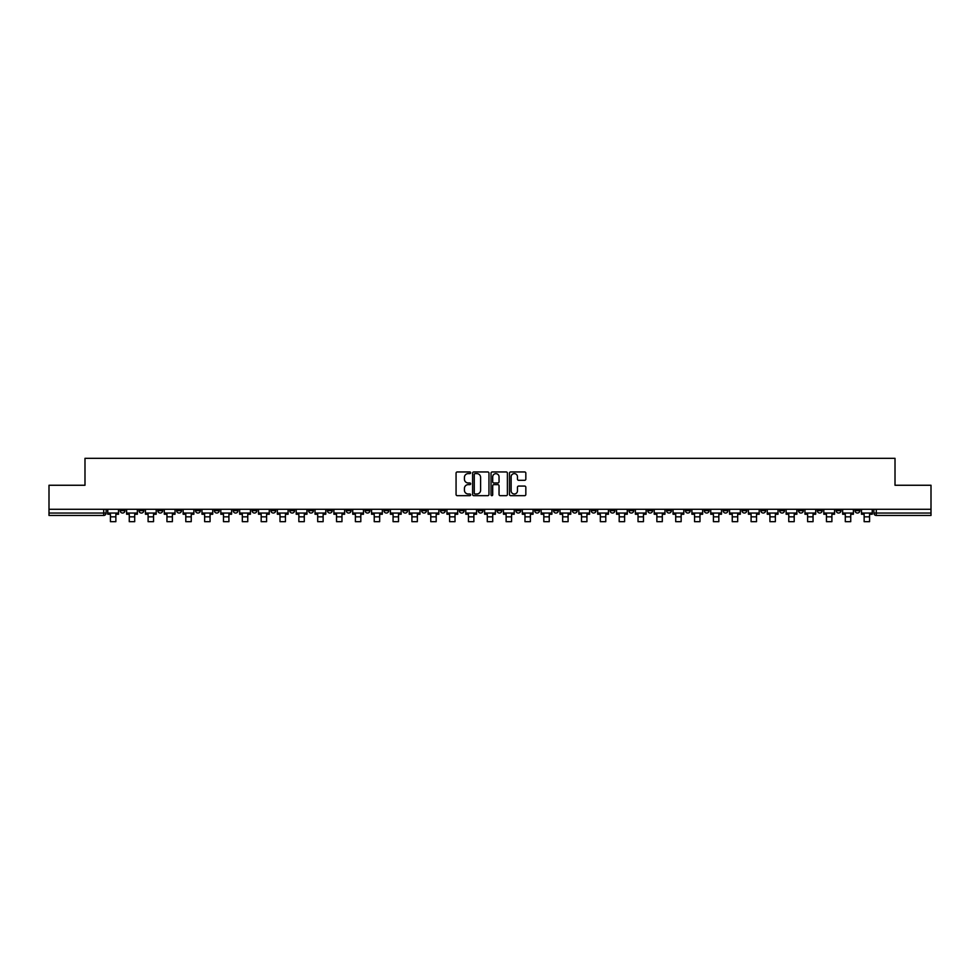 <?xml version="1.0" encoding="UTF-8"?>
<svg xmlns="http://www.w3.org/2000/svg" width="980" height="980" viewBox="0 0 980 980"><rect width="100%" height="100%" fill="white"/><g stroke="black" fill="none" stroke-linecap="round" stroke-linejoin="round"><path stroke-width="1.47" d="M470.67 472.789A0.833 0.833 0 0 0 469.849 471.956L457.244 471.956A1.188 1.188 0 0 0 456.068 473.144L456.068 494.484A1.188 1.188 0 0 0 457.244 495.672L469.849 495.672A0.833 0.833 0 0 0 470.67 494.839A0.833 0.833 0 0 0 469.849 494.006L468.22 494.006A3.798 3.798 0 0 1 464.422 490.208L464.422 488.432A3.798 3.798 0 0 1 468.22 484.635L469.849 484.635A0.833 0.833 0 0 0 470.67 483.814A0.833 0.833 0 0 0 469.849 482.981L468.22 482.981A3.798 3.798 0 0 1 464.422 479.183L464.422 477.407A3.798 3.798 0 0 1 468.22 473.61L469.849 473.61A0.833 0.833 0 0 0 470.67 472.789M741.97 509.294L741.97 510.629L746.797 510.629A2.413 2.413 0 0 1 744.384 513.042A2.413 2.413 0 0 1 741.97 510.629L741.97 509.294M628.903 509.294L628.903 510.629L633.742 510.629A2.413 2.413 0 0 1 631.328 513.042A2.413 2.413 0 0 1 628.903 510.629L628.903 509.294M610.062 509.294L610.062 510.629L614.901 510.629A2.413 2.413 0 0 1 612.476 513.042A2.413 2.413 0 0 1 610.062 510.629L610.062 509.294M497.007 509.294L497.007 510.629L501.834 510.629A2.413 2.413 0 0 1 499.42 513.042A2.413 2.413 0 0 1 497.007 510.629L497.007 509.294M478.166 509.294L478.166 510.629L482.993 510.629A2.413 2.413 0 0 1 480.58 513.042A2.413 2.413 0 0 1 478.166 510.629L478.166 509.294M459.314 509.294L459.314 510.629L464.153 510.629A2.413 2.413 0 0 1 461.739 513.042A2.413 2.413 0 0 1 459.314 510.629L459.314 509.294M421.633 509.294L421.633 510.629L426.459 510.629A2.413 2.413 0 0 1 424.046 513.042A2.413 2.413 0 0 1 421.633 510.629L421.633 509.294M383.952 510.629L383.952 509.294L383.952 510.629A2.413 2.413 0 0 0 386.365 513.042A2.413 2.413 0 0 1 383.952 510.629L388.778 510.629A2.413 2.413 0 0 1 386.365 513.042A2.413 2.413 0 0 0 388.778 510.629L388.778 509.294L388.778 510.629M365.099 510.629L365.099 509.294L365.099 510.629A2.413 2.413 0 0 0 367.524 513.042A2.413 2.413 0 0 1 365.099 510.629L369.938 510.629A2.413 2.413 0 0 1 367.524 513.042M346.259 510.629L346.259 509.294L346.259 510.629A2.413 2.413 0 0 0 348.672 513.042A2.413 2.413 0 0 1 346.259 510.629L351.097 510.629A2.413 2.413 0 0 1 348.672 513.042A2.413 2.413 0 0 0 351.097 510.629L351.097 509.294L351.097 510.629M327.418 509.294L327.418 510.629L332.245 510.629A2.413 2.413 0 0 1 329.831 513.042A2.413 2.413 0 0 1 327.418 510.629L327.418 509.294M308.578 509.294L308.578 510.629L313.404 510.629A2.413 2.413 0 0 1 310.991 513.042A2.413 2.413 0 0 1 308.578 510.629L308.578 509.294M289.737 509.294L289.737 510.629L294.564 510.629A2.413 2.413 0 0 1 292.15 513.042A2.413 2.413 0 0 1 289.737 510.629L289.737 509.294M270.884 510.629L270.884 509.294L270.884 510.629A2.413 2.413 0 0 0 273.31 513.042A2.413 2.413 0 0 1 270.884 510.629L275.723 510.629A2.413 2.413 0 0 1 273.31 513.042M233.203 510.629L233.203 509.294L233.203 510.629A2.413 2.413 0 0 0 235.617 513.042A2.413 2.413 0 0 1 233.203 510.629L238.03 510.629A2.413 2.413 0 0 1 235.617 513.042A2.413 2.413 0 0 0 238.03 510.629L238.03 509.294L238.03 510.629M214.363 510.629L214.363 509.294L214.363 510.629A2.413 2.413 0 0 0 216.776 513.042A2.413 2.413 0 0 1 214.363 510.629L219.189 510.629A2.413 2.413 0 0 1 216.776 513.042A2.413 2.413 0 0 0 219.189 510.629L219.189 509.294L219.189 510.629M195.522 510.629L195.522 509.294L195.522 510.629A2.413 2.413 0 0 0 197.936 513.042A2.413 2.413 0 0 1 195.522 510.629L200.349 510.629A2.413 2.413 0 0 1 197.936 513.042A2.413 2.413 0 0 0 200.349 510.629L200.349 509.294L200.349 510.629M176.669 510.629L176.669 509.294L176.669 510.629A2.413 2.413 0 0 0 179.095 513.042A2.413 2.413 0 0 1 176.669 510.629L181.508 510.629A2.413 2.413 0 0 1 179.095 513.042M157.829 510.629L157.829 509.294L157.829 510.629A2.413 2.413 0 0 0 160.242 513.042A2.413 2.413 0 0 1 157.829 510.629L162.668 510.629A2.413 2.413 0 0 1 160.242 513.042A2.413 2.413 0 0 0 162.668 510.629L162.668 509.294L162.668 510.629M138.989 510.629L138.989 509.294L138.989 510.629A2.413 2.413 0 0 0 141.402 513.042A2.413 2.413 0 0 1 138.989 510.629L143.815 510.629A2.413 2.413 0 0 1 141.402 513.042A2.413 2.413 0 0 0 143.815 510.629L143.815 509.294L143.815 510.629M524.655 480.31A1.188 1.188 0 0 0 525.831 479.122L525.831 473.144A1.188 1.188 0 0 0 524.655 471.956L510.654 471.956A1.188 1.188 0 0 0 509.478 473.144L509.478 494.484A1.188 1.188 0 0 0 510.654 495.672L524.655 495.672A1.188 1.188 0 0 0 525.831 494.484L525.831 487.244A1.188 1.188 0 0 0 524.655 486.068L518.665 486.068A1.188 1.188 0 0 0 517.477 487.244L517.477 490.833A3.173 3.173 0 0 1 514.304 494.006A3.173 3.173 0 0 1 511.131 490.833L511.131 476.782A3.173 3.173 0 0 1 514.304 473.61A3.173 3.173 0 0 1 517.477 476.782L517.477 479.122A1.188 1.188 0 0 0 518.665 480.31L524.655 480.31M49 509.294L49 485.259L84.99 485.259L84.99 458.322L895.01 458.322L895.01 485.259L931 485.259L931 509.294L49 509.294L49 513.042L106.134 513.042L106.134 509.294M488.959 473.144A1.188 1.188 0 0 0 487.783 471.956L473.781 471.956A1.188 1.188 0 0 0 472.605 473.144L472.605 494.484A1.188 1.188 0 0 0 473.781 495.672L487.783 495.672A1.188 1.188 0 0 0 488.959 494.484L488.959 473.144M492.217 471.956L506.219 471.956A1.188 1.188 0 0 1 507.395 473.144L507.395 494.484A1.188 1.188 0 0 1 506.219 495.672L500.229 495.672A1.188 1.188 0 0 1 499.041 494.484L499.041 485.823A1.188 1.188 0 0 0 497.852 484.635L493.883 484.635A1.188 1.188 0 0 0 492.695 485.823L492.695 494.839A0.833 0.833 0 0 1 491.862 495.672A0.833 0.833 0 0 1 491.041 494.839L491.041 473.144A1.188 1.188 0 0 1 492.217 471.956M873.866 509.294L873.866 513.042L931 513.042L931 515.456L876.279 515.456A2.413 2.413 0 0 1 873.866 513.042A2.413 2.413 0 0 0 876.279 515.456L876.279 509.294M931 509.294L931 513.042M106.134 513.042A2.413 2.413 0 0 1 103.721 515.456L49 515.456L49 513.042M859.852 509.294L859.852 510.629A2.413 2.413 0 0 1 857.439 513.042A2.413 2.413 0 0 1 855.026 510.629L859.852 510.629M855.026 509.294L855.026 510.629M841.012 510.629L841.012 509.294L841.012 510.629A2.413 2.413 0 0 1 838.598 513.042A2.413 2.413 0 0 1 836.185 510.629L841.012 510.629A2.413 2.413 0 0 1 838.598 513.042M836.185 509.294L836.185 510.629M822.171 509.294L822.171 510.629A2.413 2.413 0 0 1 819.758 513.042A2.413 2.413 0 0 1 817.332 510.629A2.413 2.413 0 0 0 819.758 513.042M817.332 509.294L817.332 510.629L822.171 510.629M803.331 509.294L803.331 510.629A2.413 2.413 0 0 1 800.905 513.042A2.413 2.413 0 0 1 798.492 510.629L803.331 510.629A2.413 2.413 0 0 1 800.905 513.042M798.492 509.294L798.492 510.629M784.478 509.294L784.478 510.629A2.413 2.413 0 0 1 782.064 513.042A2.413 2.413 0 0 1 779.651 510.629A2.413 2.413 0 0 0 782.064 513.042M779.651 509.294L779.651 510.629L784.478 510.629M765.637 509.294L765.637 510.629A2.413 2.413 0 0 1 763.224 513.042A2.413 2.413 0 0 1 760.811 510.629L765.637 510.629M760.811 509.294L760.811 510.629M746.797 509.294L746.797 510.629A2.413 2.413 0 0 1 744.384 513.042M727.956 509.294L727.956 510.629A2.413 2.413 0 0 1 725.543 513.042A2.413 2.413 0 0 1 723.117 510.629L727.956 510.629M723.117 509.294L723.117 510.629M709.116 509.294L709.116 510.629A2.413 2.413 0 0 1 706.69 513.042A2.413 2.413 0 0 1 704.277 510.629L709.116 510.629M704.277 509.294L704.277 510.629M690.263 509.294L690.263 510.629A2.413 2.413 0 0 1 687.85 513.042A2.413 2.413 0 0 1 685.437 510.629A2.413 2.413 0 0 0 687.85 513.042M685.437 509.294L685.437 510.629L690.263 510.629M671.423 509.294L671.423 510.629A2.413 2.413 0 0 1 669.009 513.042A2.413 2.413 0 0 1 666.596 510.629L671.423 510.629M666.596 509.294L666.596 510.629M652.582 509.294L652.582 510.629A2.413 2.413 0 0 1 650.169 513.042A2.413 2.413 0 0 1 647.755 510.629L652.582 510.629M647.755 509.294L647.755 510.629M633.742 509.294L633.742 510.629M614.901 509.294L614.901 510.629L614.901 509.294M596.048 509.294L596.048 510.629A2.413 2.413 0 0 1 593.635 513.042A2.413 2.413 0 0 1 591.222 510.629L596.048 510.629M591.222 509.294L591.222 510.629M577.208 509.294L577.208 510.629A2.413 2.413 0 0 1 574.795 513.042A2.413 2.413 0 0 1 572.381 510.629L577.208 510.629M572.381 509.294L572.381 510.629M558.367 509.294L558.367 510.629A2.413 2.413 0 0 1 555.954 513.042A2.413 2.413 0 0 1 553.541 510.629L558.367 510.629M553.541 509.294L553.541 510.629M539.527 509.294L539.527 510.629A2.413 2.413 0 0 1 537.114 513.042A2.413 2.413 0 0 1 534.688 510.629L539.527 510.629M534.688 509.294L534.688 510.629M520.686 509.294L520.686 510.629A2.413 2.413 0 0 1 518.261 513.042A2.413 2.413 0 0 1 515.848 510.629L520.686 510.629M515.848 509.294L515.848 510.629M501.834 509.294L501.834 510.629A2.413 2.413 0 0 1 499.42 513.042M482.993 509.294L482.993 510.629M464.153 510.629L464.153 509.294L464.153 510.629A2.413 2.413 0 0 1 461.739 513.042M445.312 509.294L445.312 510.629A2.413 2.413 0 0 1 442.887 513.042A2.413 2.413 0 0 1 440.473 510.629A2.413 2.413 0 0 0 442.887 513.042A2.413 2.413 0 0 0 445.312 510.629L440.473 510.629L440.473 509.294M426.459 510.629L426.459 509.294L426.459 510.629A2.413 2.413 0 0 1 424.046 513.042M407.619 509.294L407.619 510.629A2.413 2.413 0 0 1 405.205 513.042A2.413 2.413 0 0 1 402.792 510.629A2.413 2.413 0 0 0 405.205 513.042M402.792 509.294L402.792 510.629L407.619 510.629M369.938 509.294L369.938 510.629L369.938 509.294M332.245 510.629L332.245 509.294L332.245 510.629A2.413 2.413 0 0 1 329.831 513.042M313.404 510.629L313.404 509.294L313.404 510.629A2.413 2.413 0 0 1 310.991 513.042M294.564 510.629L294.564 509.294L294.564 510.629A2.413 2.413 0 0 1 292.15 513.042M275.723 509.294L275.723 510.629L275.723 509.294M256.882 510.629L256.882 509.294L256.882 510.629A2.413 2.413 0 0 1 254.457 513.042A2.413 2.413 0 0 1 252.044 510.629L256.882 510.629A2.413 2.413 0 0 1 254.457 513.042M252.044 509.294L252.044 510.629M181.508 509.294L181.508 510.629L181.508 509.294M124.975 509.294L124.975 510.629A2.413 2.413 0 0 1 122.561 513.042A2.413 2.413 0 0 1 120.148 510.629A2.413 2.413 0 0 0 122.561 513.042A2.413 2.413 0 0 0 124.975 510.629L124.975 509.294M120.148 509.294L120.148 510.629L124.975 510.629M475.092 473.61A0.833 0.833 0 0 0 474.259 474.443L474.259 493.173A0.833 0.833 0 0 0 475.092 494.006L476.807 494.006A3.798 3.798 0 0 0 480.604 490.208L480.604 477.407A3.798 3.798 0 0 0 476.807 473.61L475.092 473.61M499.041 476.844A3.173 3.173 0 0 0 495.868 473.671A3.173 3.173 0 0 0 492.695 476.844L492.695 481.793A1.188 1.188 0 0 0 493.883 482.981L497.852 482.981A1.188 1.188 0 0 0 499.041 481.793L499.041 476.844M107.763 513.042L118.519 513.042L118.519 514.243L115.861 514.243L115.861 521.679L110.422 521.679L110.422 514.243L107.763 514.243L107.763 509.294M118.519 513.042L118.519 509.294M126.604 513.042L137.359 513.042L137.359 514.243L134.701 514.243L134.701 521.679L129.262 521.679L129.262 514.243L126.604 514.243L126.604 509.294M137.359 513.042L137.359 509.294M145.444 513.042L156.2 513.042L156.2 514.243L153.542 514.243L153.542 521.679L148.103 521.679L148.103 514.243L145.444 514.243L145.444 509.294M156.2 513.042L156.2 509.294M164.297 513.042L175.04 513.042L175.04 514.243L172.382 514.243L172.382 521.679L166.955 521.679L166.955 514.243L164.297 514.243L164.297 509.294M175.04 513.042L175.04 509.294M183.138 513.042L193.881 513.042L193.881 514.243L191.235 514.243L191.235 521.679L185.796 521.679L185.796 514.243L183.138 514.243L183.138 509.294M193.881 513.042L193.881 509.294M201.978 513.042L212.734 513.042L212.734 514.243L210.075 514.243L210.075 521.679L204.636 521.679L204.636 514.243L201.978 514.243L201.978 509.294M212.734 513.042L212.734 509.294M220.819 513.042L231.574 513.042L231.574 514.243L228.916 514.243L228.916 521.679L223.477 521.679L223.477 514.243L220.819 514.243L220.819 509.294M231.574 513.042L231.574 509.294M239.671 513.042L250.415 513.042L250.415 514.243L247.756 514.243L247.756 521.679L242.317 521.679L242.317 514.243L239.671 514.243L239.671 509.294M250.415 513.042L250.415 509.294M258.512 513.042L269.255 513.042L269.255 514.243L266.597 514.243L266.597 521.679L261.17 521.679L261.17 514.243L258.512 514.243L258.512 509.294M269.255 513.042L269.255 509.294M277.352 513.042L288.096 513.042L288.096 514.243L285.45 514.243L285.45 521.679L280.011 521.679L280.011 514.243L277.352 514.243L277.352 509.294M288.096 513.042L288.096 509.294M296.193 513.042L306.948 513.042L306.948 514.243L304.29 514.243L304.29 521.679L298.851 521.679L298.851 514.243L296.193 514.243L296.193 509.294M306.948 513.042L306.948 509.294M315.033 513.042L325.789 513.042L325.789 514.243L323.13 514.243L323.13 521.679L317.692 521.679L317.692 514.243L315.033 514.243L315.033 509.294M325.789 513.042L325.789 509.294M333.886 513.042L344.629 513.042L344.629 514.243L341.971 514.243L341.971 521.679L336.532 521.679L336.532 514.243L333.886 514.243L333.886 509.294M344.629 513.042L344.629 509.294M352.727 513.042L363.47 513.042L363.47 514.243L360.812 514.243L360.812 521.679L355.385 521.679L355.385 514.243L352.727 514.243L352.727 509.294M363.47 513.042L363.47 509.294M371.567 513.042L382.323 513.042L382.323 514.243L379.664 514.243L379.664 521.679L374.225 521.679L374.225 514.243L371.567 514.243L371.567 509.294M382.323 513.042L382.323 509.294M390.408 513.042L401.163 513.042L401.163 514.243L398.505 514.243L398.505 521.679L393.066 521.679L393.066 514.243L390.408 514.243L390.408 509.294M401.163 513.042L401.163 509.294M409.248 513.042L420.004 513.042L420.004 514.243L417.345 514.243L417.345 521.679L411.906 521.679L411.906 514.243L409.248 514.243L409.248 509.294M420.004 513.042L420.004 509.294M428.101 513.042L438.844 513.042L438.844 514.243L436.186 514.243L436.186 521.679L430.759 521.679L430.759 514.243L428.101 514.243L428.101 509.294M438.844 513.042L438.844 509.294M446.941 513.042L457.685 513.042L457.685 514.243L455.026 514.243L455.026 521.679L449.6 521.679L449.6 514.243L446.941 514.243L446.941 509.294M457.685 513.042L457.685 509.294M465.782 513.042L476.537 513.042L476.537 514.243L473.879 514.243L473.879 521.679L468.44 521.679L468.44 514.243L465.782 514.243L465.782 509.294M476.537 513.042L476.537 509.294M484.622 513.042L495.378 513.042L495.378 514.243L492.72 514.243L492.72 521.679L487.281 521.679L487.281 514.243L484.622 514.243L484.622 509.294M495.378 513.042L495.378 509.294M503.463 513.042L514.218 513.042L514.218 514.243L511.56 514.243L511.56 521.679L506.121 521.679L506.121 514.243L503.463 514.243L503.463 509.294M514.218 513.042L514.218 509.294M522.316 513.042L533.059 513.042L533.059 514.243L530.401 514.243L530.401 521.679L524.974 521.679L524.974 514.243L522.316 514.243L522.316 509.294M533.059 513.042L533.059 509.294M541.156 513.042L551.899 513.042L551.899 514.243L549.241 514.243L549.241 521.679L543.814 521.679L543.814 514.243L541.156 514.243L541.156 509.294M551.899 513.042L551.899 509.294M559.996 513.042L570.752 513.042L570.752 514.243L568.094 514.243L568.094 521.679L562.655 521.679L562.655 514.243L559.996 514.243L559.996 509.294M570.752 513.042L570.752 509.294M578.837 513.042L589.593 513.042L589.593 514.243L586.934 514.243L586.934 521.679L581.495 521.679L581.495 514.243L578.837 514.243L578.837 509.294M589.593 513.042L589.593 509.294M597.678 513.042L608.433 513.042L608.433 514.243L605.775 514.243L605.775 521.679L600.336 521.679L600.336 514.243L597.678 514.243L597.678 509.294M608.433 513.042L608.433 509.294M616.53 513.042L627.274 513.042L627.274 514.243L624.615 514.243L624.615 521.679L619.188 521.679L619.188 514.243L616.53 514.243L616.53 509.294M627.274 513.042L627.274 509.294M635.371 513.042L646.114 513.042L646.114 514.243L643.468 514.243L643.468 521.679L638.029 521.679L638.029 514.243L635.371 514.243L635.371 509.294M646.114 513.042L646.114 509.294M654.211 513.042L664.967 513.042L664.967 514.243L662.308 514.243L662.308 521.679L656.87 521.679L656.87 514.243L654.211 514.243L654.211 509.294M664.967 513.042L664.967 509.294M673.052 513.042L683.807 513.042L683.807 514.243L681.149 514.243L681.149 521.679L675.71 521.679L675.71 514.243L673.052 514.243L673.052 509.294M683.807 513.042L683.807 509.294M691.905 513.042L702.648 513.042L702.648 514.243L699.99 514.243L699.99 521.679L694.551 521.679L694.551 514.243L691.905 514.243L691.905 509.294M702.648 513.042L702.648 509.294M710.745 513.042L721.488 513.042L721.488 514.243L718.83 514.243L718.83 521.679L713.403 521.679L713.403 514.243L710.745 514.243L710.745 509.294M721.488 513.042L721.488 509.294M729.586 513.042L740.329 513.042L740.329 514.243L737.683 514.243L737.683 521.679L732.244 521.679L732.244 514.243L729.586 514.243L729.586 509.294M740.329 513.042L740.329 509.294M748.426 513.042L759.182 513.042L759.182 514.243L756.523 514.243L756.523 521.679L751.084 521.679L751.084 514.243L748.426 514.243L748.426 509.294M759.182 513.042L759.182 509.294M767.267 513.042L778.022 513.042L778.022 514.243L775.364 514.243L775.364 521.679L769.925 521.679L769.925 514.243L767.267 514.243L767.267 509.294M778.022 513.042L778.022 509.294M786.119 513.042L796.863 513.042L796.863 514.243L794.204 514.243L794.204 521.679L788.765 521.679L788.765 514.243L786.119 514.243L786.119 509.294M796.863 513.042L796.863 509.294M804.96 513.042L815.703 513.042L815.703 514.243L813.045 514.243L813.045 521.679L807.618 521.679L807.618 514.243L804.96 514.243L804.96 509.294M815.703 513.042L815.703 509.294M823.8 513.042L834.556 513.042L834.556 514.243L831.898 514.243L831.898 521.679L826.459 521.679L826.459 514.243L823.8 514.243L823.8 509.294M834.556 513.042L834.556 509.294M842.641 513.042L853.396 513.042L853.396 514.243L850.738 514.243L850.738 521.679L845.299 521.679L845.299 514.243L842.641 514.243L842.641 509.294M853.396 513.042L853.396 509.294M861.481 513.042L872.237 513.042L872.237 514.243L869.579 514.243L869.579 521.679L864.139 521.679L864.139 514.243L861.481 514.243L861.481 509.294M872.237 513.042L872.237 509.294M103.721 509.294L103.721 515.456M110.422 516.84L115.861 516.84M129.262 516.84L134.701 516.84M148.103 516.84L153.542 516.84M166.955 516.84L172.382 516.84M185.796 516.84L191.235 516.84M204.636 516.84L210.075 516.84M223.477 516.84L228.916 516.84M242.317 516.84L247.756 516.84M261.17 516.84L266.597 516.84M280.011 516.84L285.45 516.84M298.851 516.84L304.29 516.84M317.692 516.84L323.13 516.84M336.532 516.84L341.971 516.84M355.385 516.84L360.812 516.84M374.225 516.84L379.664 516.84M393.066 516.84L398.505 516.84M411.906 516.84L417.345 516.84M430.759 516.84L436.186 516.84M449.6 516.84L455.026 516.84M468.44 516.84L473.879 516.84M487.281 516.84L492.72 516.84M506.121 516.84L511.56 516.84M524.974 516.84L530.401 516.84M543.814 516.84L549.241 516.84M562.655 516.84L568.094 516.84M581.495 516.84L586.934 516.84M600.336 516.84L605.775 516.84M619.188 516.84L624.615 516.84M638.029 516.84L643.468 516.84M656.87 516.84L662.308 516.84M675.71 516.84L681.149 516.84M694.551 516.84L699.99 516.84M713.403 516.84L718.83 516.84M732.244 516.84L737.683 516.84M751.084 516.84L756.523 516.84M769.925 516.84L775.364 516.84M788.765 516.84L794.204 516.84M807.618 516.84L813.045 516.84M826.459 516.84L831.898 516.84M845.299 516.84L850.738 516.84M864.139 516.84L869.579 516.84"/></g></svg>
